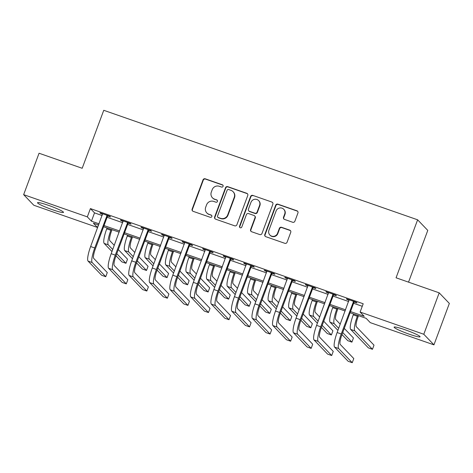 <?xml version="1.0" encoding="UTF-8"?>
<svg xmlns="http://www.w3.org/2000/svg" width="473" height="473" viewBox="0 0 473 473"><rect width="100%" height="100%" fill="white"/><g stroke="black" fill="none" stroke-linecap="round" stroke-linejoin="round"><path stroke-width="0.71" d="M223.079 186.315A1.218 1.188 -43.8 0 0 222.375 184.783L205.235 178.806A1.744 1.697 -43.8 0 0 203.018 179.87L192.133 209.137A1.744 1.697 -43.8 0 0 193.138 211.33L210.278 217.308A1.218 1.188 -43.8 0 0 211.585 215.327A1.218 1.188 -43.8 0 0 211.124 215.032L208.906 214.257A5.581 5.439 -43.8 0 1 205.678 207.251L206.589 204.815A5.581 5.439 -43.8 0 1 213.684 201.409L215.901 202.184A1.218 1.188 -43.8 0 0 217.208 200.203A1.218 1.188 -43.8 0 0 216.746 199.908L214.529 199.133A5.581 5.439 -43.8 0 1 211.307 192.127L212.211 189.691A5.581 5.439 -43.8 0 1 219.306 186.285L221.524 187.06A1.218 1.188 -43.8 0 0 223.079 186.315M222.954 185.233A1.218 1.188 -43.8 0 0 222.647 185.073L205.507 179.09A1.744 1.697 -43.8 0 0 203.289 180.154L192.405 209.427A1.744 1.697 -43.8 0 0 192.629 211.041M211.709 215.481A1.218 1.188 -43.8 0 0 211.401 215.316L208.906 214.257M217.332 200.357A1.218 1.188 -43.8 0 0 217.024 200.191L214.529 199.133M409.24 334.192A13.853 1.378 20.4 0 1 394.11 327.127A13.853 1.378 20.4 0 1 404.959 329.728A13.853 1.378 20.4 0 1 420.083 336.788A13.853 1.378 20.4 0 1 409.24 334.192M52.639 209.781A13.853 1.378 20.4 0 1 37.515 202.716A13.853 1.378 20.4 0 1 48.358 205.312A13.853 1.378 20.4 0 1 63.488 212.377A13.853 1.378 20.4 0 1 52.639 209.781M292.669 222.263A1.744 1.697 -43.8 0 0 294.886 221.198L297.943 212.986A1.744 1.697 -43.8 0 0 296.932 210.798L277.899 204.159A1.744 1.697 -43.8 0 0 275.682 205.223L264.797 234.49A1.744 1.697 -43.8 0 0 265.808 236.683L284.841 243.323A1.744 1.697 -43.8 0 0 287.058 242.259L290.747 232.338A1.744 1.697 -43.8 0 0 289.736 230.15L281.595 227.306A1.744 1.697 -43.8 0 0 279.372 228.37L277.545 233.29A4.665 4.547 -43.8 0 1 269.864 235.01A4.665 4.547 -43.8 0 1 268.912 230.28L276.084 211.011A4.665 4.547 -43.8 0 1 283.765 209.285A4.665 4.547 -43.8 0 1 284.711 214.021L283.516 217.231A1.744 1.697 -43.8 0 0 284.527 219.419L292.669 222.263M98.419 224.929L97.479 227.46L33.802 205.247L23.65 194.651L39.052 153.234L82.19 168.282L103.753 110.298L417.624 219.809L396.061 277.793L439.198 292.84L423.796 334.257L433.948 344.852L370.27 322.633L366.155 318.341L350.091 312.736M23.65 194.651L87.328 216.871L91.443 221.163L99.082 223.83M350.528 311.553L364.234 316.336L360.119 312.044L363.199 303.761L90.408 208.587L87.328 216.871M360.119 312.044L423.796 334.257M247.775 195.485A1.744 1.697 -43.8 0 0 246.77 193.297L227.738 186.658A1.744 1.697 -43.8 0 0 225.52 187.716L214.63 216.989A1.744 1.697 -43.8 0 0 215.641 219.176L234.673 225.822A1.744 1.697 -43.8 0 0 236.89 224.758L247.775 195.485M252.819 195.408L271.851 202.048A1.744 1.697 -43.8 0 1 272.862 204.235L261.977 233.508A1.744 1.697 -43.8 0 1 259.76 234.573L251.612 231.729A1.744 1.697 -43.8 0 1 250.601 229.541L255.018 217.669A1.744 1.697 -43.8 0 0 254.007 215.481L248.603 213.595A1.744 1.697 -43.8 0 0 246.386 214.659L241.792 227.016A1.218 1.188 -43.8 0 1 239.781 227.466A1.218 1.188 -43.8 0 1 239.533 226.23L250.601 196.472A1.744 1.697 -43.8 0 1 252.819 195.408L271.851 202.048M90.408 208.587L94.523 212.88L102.162 215.546M107.111 217.273L122.702 222.712M127.651 224.439L143.242 229.878M148.197 231.604L163.788 237.044M168.737 238.77L184.328 244.21M189.277 245.936L204.868 251.376M209.817 253.102L225.408 258.542M230.363 260.274L245.948 265.714M250.903 267.44L266.494 272.88M271.443 274.606L287.034 280.046M291.983 281.772L307.574 287.212M312.523 288.938L328.114 294.377M333.069 296.104L348.66 301.543M353.609 303.27L362.259 306.291M107.791 216.031L110.475 216.965L109.789 216.25L99.927 212.815L100.613 213.53L102.623 214.228M128.337 223.197L131.015 224.137L130.329 223.416L120.467 219.98L121.153 220.696L123.163 221.394M148.877 230.363L151.555 231.303L150.869 230.588L141.013 227.146L141.699 227.862L143.703 228.56M169.417 237.535L172.101 238.469L171.415 237.753L161.553 234.312L162.239 235.028L164.243 235.725M189.957 244.701L192.641 245.635L191.955 244.919L182.093 241.478L182.779 242.194L184.789 242.897M210.503 251.867L213.181 252.801L212.495 252.085L202.633 248.644L203.319 249.36L205.329 250.063M231.043 259.033L233.721 259.967L233.035 259.251L223.179 255.81L223.865 256.526L225.869 257.229M251.583 266.198L254.261 267.133L253.575 266.417L243.719 262.976L244.405 263.692L246.409 264.395M272.123 273.364L274.807 274.299L274.121 273.583L264.259 270.148L264.945 270.863L266.949 271.561M292.663 280.53L295.347 281.47L294.661 280.749L284.799 277.314L285.485 278.029L287.495 278.727M313.209 287.696L315.887 288.636L315.201 287.921L305.339 284.48L306.025 285.195L308.035 285.893M333.749 294.868L336.427 295.802L335.741 295.087L325.885 291.646L326.571 292.361L328.575 293.059M354.289 302.034L356.973 302.968L356.287 302.253L346.425 298.812L347.111 299.527L349.115 300.231M408.536 282.144L427.775 230.398L417.624 219.809M439.198 292.84L449.35 303.435L433.948 344.852M98.644 225.006L93.364 223.167L97.479 227.46M345.136 311.009L329.545 305.57M324.596 303.843L309.005 298.404M304.056 296.677L288.465 291.238M283.516 289.511L267.925 284.072M262.97 282.34L247.379 276.9M242.43 275.174L226.839 269.734M221.89 268.008L206.299 262.568M201.35 260.842L185.759 255.402M180.804 253.676L165.219 248.236M160.264 246.51L144.673 241.07M139.724 239.344L124.133 233.904M119.184 232.178L103.593 226.738M104.03 225.556L119.622 230.995M124.57 232.722L140.162 238.161M145.116 239.888L160.702 245.327M165.656 247.054L181.248 252.493M186.196 254.22L201.788 259.659M206.736 261.392L222.328 266.825M227.282 268.558L242.868 273.997M247.822 275.724L263.414 281.163M268.362 282.889L283.954 288.329M288.902 290.055L304.494 295.495M309.443 297.221L325.034 302.661M329.988 304.387L345.574 309.827M94.523 212.88L91.443 221.163M100.613 213.53L100.773 213.104M121.153 220.696L121.313 220.27M141.699 227.862L141.853 227.442M162.239 235.028L162.393 234.608M182.779 242.194L182.939 241.774M203.319 249.36L203.479 248.94M223.865 256.526L224.019 256.106M244.405 263.692L244.559 263.272M264.945 270.863L265.105 270.438M285.485 278.029L285.645 277.604M306.025 285.195L306.185 284.776M326.571 292.361L326.725 291.942M347.111 299.527L347.265 299.107M212.436 197.791L212.714 198.075A5.581 5.439 -43.8 0 0 214.807 199.423M206.813 212.915L207.085 213.199A5.581 5.439 -43.8 0 0 209.178 214.541M247.55 193.865A1.744 1.697 -43.8 0 0 247.042 193.581L228.01 186.941A1.744 1.697 -43.8 0 0 225.792 188.006L214.908 217.278A1.744 1.697 -43.8 0 0 215.132 218.893M228.666 189.549A1.218 1.188 -43.8 0 0 227.111 190.294L217.556 215.99A1.218 1.188 -43.8 0 0 218.26 217.521L220.601 218.337A5.581 5.439 -43.8 0 0 227.696 214.931L234.23 197.371A5.581 5.439 -43.8 0 0 231.001 190.365L228.666 189.549M217.805 217.225L218.077 217.515A1.218 1.188 -43.8 0 0 218.538 217.805L218.26 217.521M233.094 191.713L233.372 191.997A5.581 5.439 -43.8 0 1 234.502 197.655L227.974 215.221A5.581 5.439 -43.8 0 1 220.873 218.621L218.538 217.805M272.637 202.615A1.744 1.697 -43.8 0 0 272.129 202.332M254.663 215.901L254.935 216.185A1.744 1.697 -43.8 0 1 255.29 217.952L250.879 229.825A1.744 1.697 -43.8 0 0 251.104 231.445M253.09 195.692A1.744 1.697 -43.8 0 0 250.873 196.756L239.805 226.514A1.218 1.188 -43.8 0 0 239.929 227.596M259.6 205.353A4.665 4.547 -43.8 0 0 258.654 200.617A4.665 4.547 -43.8 0 0 250.968 202.338L248.443 209.131A1.744 1.697 -43.8 0 0 249.454 211.319L254.858 213.205A1.744 1.697 -43.8 0 0 257.076 212.141L259.6 205.353L259.872 205.637A4.665 4.547 -43.8 0 0 258.926 200.907L258.654 200.617M248.798 210.899L249.07 211.183A1.744 1.697 -43.8 0 0 249.726 211.602L249.454 211.319M259.872 205.637L257.347 212.424A1.744 1.697 -43.8 0 1 255.13 213.489L249.726 211.602M283.765 209.285L284.036 209.574A4.665 4.547 -43.8 0 1 284.988 214.304L283.794 217.515A1.744 1.697 -43.8 0 0 284.019 219.135M269.864 235.01L270.136 235.3A4.665 4.547 -43.8 0 0 277.817 233.573L277.545 233.29M290.523 230.718A1.744 1.697 -43.8 0 0 290.014 230.434L281.867 227.596A1.744 1.697 -43.8 0 0 279.649 228.654L277.817 233.573M297.718 211.372A1.744 1.697 -43.8 0 0 297.21 211.082L278.177 204.442A1.744 1.697 -43.8 0 0 275.96 205.507L265.069 234.779A1.744 1.697 -43.8 0 0 265.3 236.394M112.018 229.677L111.533 230.99A8.881 1.774 109.2 0 0 109.825 240.71L114.283 245.357M112.74 249.502L108.282 244.848A13.321 2.667 -70.8 0 1 110.848 230.274L111.179 229.381M111.977 251.559L104.172 243.418A13.321 2.667 -70.8 0 1 106.738 228.843L107.069 227.951M118.309 249.567L127.503 259.163L125.966 263.301L116.772 253.705M125.966 263.301L121.857 261.871L116.003 255.763M102.611 213.749L90.639 246.534L94.742 247.97L107.105 215.316M108.122 215.67L107.418 216.451L95.428 248.686A8.881 1.774 109.2 0 0 93.719 258.4L107.288 272.56L105.751 276.699L92.182 262.539A13.321 2.667 -70.8 0 1 94.742 247.97M105.751 276.699L101.642 275.268L88.073 261.108A13.321 2.667 -70.8 0 1 90.639 246.534M107.418 216.451L106.732 215.735M132.564 236.843L132.073 238.161A8.881 1.774 109.2 0 0 130.365 247.876L134.823 252.523M133.28 256.668L128.822 252.014A13.321 2.667 -70.8 0 1 131.388 237.44L131.719 236.547M132.517 258.725L124.718 250.584A13.321 2.667 -70.8 0 1 127.278 236.009L127.609 235.116M138.849 256.733L148.049 266.329L146.506 270.467L137.312 260.871M146.506 270.467L142.397 269.036L136.543 262.929M153.104 244.009L152.613 245.327A8.881 1.774 109.2 0 0 150.905 255.042L155.363 259.695M153.82 263.833L149.367 259.18A13.321 2.667 -70.8 0 1 151.928 244.612L152.259 243.713M153.057 265.891L145.258 257.75A13.321 2.667 -70.8 0 1 147.818 243.175L148.15 242.282M159.395 263.899L168.589 273.495L167.046 277.633L157.852 268.037M167.046 277.633L162.943 276.202L157.089 270.095M173.644 251.175L173.153 252.493A8.881 1.774 109.2 0 0 171.445 262.208L175.903 266.861M174.366 270.999L169.908 266.346A13.321 2.667 -70.8 0 1 172.468 251.778L172.799 250.885M173.597 273.057L165.798 264.915A13.321 2.667 -70.8 0 1 168.358 250.341L168.695 249.448M179.935 271.064L189.129 280.66L187.592 284.805L178.392 275.203M187.592 284.805L183.483 283.368L177.629 277.261M123.151 220.915L111.179 253.699L115.288 255.136L127.651 222.481M128.662 222.836L127.958 223.617L115.974 255.852A8.881 1.774 109.2 0 0 114.265 265.566L127.828 279.726L126.291 283.865L112.722 269.711A13.321 2.667 -70.8 0 1 115.288 255.136M126.291 283.865L122.182 282.434L108.613 268.274A13.321 2.667 -70.8 0 1 111.179 253.699M127.958 223.617L127.272 222.901M143.691 228.081L131.719 260.865L135.828 262.302L148.191 229.647M149.202 230.002L148.498 230.783L136.514 263.018A8.881 1.774 109.2 0 0 134.805 272.732L148.374 286.892L146.831 291.031L133.262 276.876A13.321 2.667 -70.8 0 1 135.828 262.302M146.831 291.031L142.722 289.6L129.153 275.44A13.321 2.667 -70.8 0 1 131.719 260.865M148.498 230.783L147.812 230.067M164.232 235.247L152.259 268.037L156.368 269.468L168.731 236.819M169.742 237.168L169.044 237.949L157.054 270.184A8.881 1.774 109.2 0 0 155.345 279.898L168.914 294.058L167.371 298.197L153.808 284.042A13.321 2.667 -70.8 0 1 156.368 269.468M167.371 298.197L163.262 296.766L149.699 282.606A13.321 2.667 -70.8 0 1 152.259 268.037M169.044 237.949L168.358 237.233M194.184 258.341L193.699 259.659A8.881 1.774 109.2 0 0 191.991 269.374L196.443 274.027M194.906 278.165L190.448 273.518A13.321 2.667 -70.8 0 1 193.014 258.944L193.345 258.051M194.143 280.223L186.338 272.081A13.321 2.667 -70.8 0 1 188.904 257.507L189.235 256.614M200.475 278.23L209.669 287.826L208.132 291.971L198.932 282.375M208.132 291.971L204.023 290.534L198.169 284.427M184.777 242.413L172.799 275.203L176.908 276.634L189.271 243.985M190.282 244.334L189.584 245.12L177.594 277.349A8.881 1.774 109.2 0 0 175.885 287.064L189.454 301.224L187.917 305.369L174.348 291.208A13.321 2.667 -70.8 0 1 176.908 276.634M187.917 305.369L183.808 303.932L170.239 289.772A13.321 2.667 -70.8 0 1 172.799 275.203M189.584 245.12L188.898 244.399M214.724 265.513L214.239 266.825A8.881 1.774 109.2 0 0 212.531 276.539L216.989 281.193M215.446 285.331L210.988 280.684A13.321 2.667 -70.8 0 1 213.554 266.11L213.885 265.217M214.683 287.389L206.878 279.247A13.321 2.667 -70.8 0 1 209.444 264.679L209.776 263.78M221.015 285.396L230.215 294.992L228.672 299.137L219.478 289.541M228.672 299.137L224.563 297.7L218.709 291.593M235.27 272.679L234.779 273.991A8.881 1.774 109.2 0 0 233.071 283.705L237.529 288.359M235.986 292.503L231.528 287.85A13.321 2.667 -70.8 0 1 234.094 273.276L234.425 272.383M235.223 294.555L227.424 286.413A13.321 2.667 -70.8 0 1 229.984 271.845L230.316 270.952M241.555 292.562L250.755 302.158L249.212 306.303L240.018 296.707M249.212 306.303L245.103 304.866L239.255 298.759M255.81 279.845L255.319 281.157A8.881 1.774 109.2 0 0 253.611 290.871L258.069 295.524M256.532 299.669L252.074 295.016A13.321 2.667 -70.8 0 1 254.634 280.442L254.965 279.549M255.763 301.721L247.964 293.579A13.321 2.667 -70.8 0 1 250.524 279.011L250.861 278.118M262.101 299.728L271.295 309.33L269.758 313.469L260.558 303.873M269.758 313.469L265.649 312.038L259.795 305.93M276.35 287.01L275.86 288.323A8.881 1.774 109.2 0 0 274.151 298.043L278.609 302.69M277.072 306.835L272.614 302.182A13.321 2.667 -70.8 0 1 275.174 287.608L275.511 286.715M276.303 308.893L268.504 300.751A13.321 2.667 -70.8 0 1 271.07 286.177L271.401 285.284M282.641 306.894L291.835 316.496L290.298 320.635L281.098 311.039M290.298 320.635L286.189 319.204L280.335 313.096M296.89 294.176L296.405 295.489A8.881 1.774 109.2 0 0 294.697 305.209L299.155 309.856M297.612 314.001L293.154 309.348A13.321 2.667 -70.8 0 1 295.72 294.774L296.051 293.881M296.849 316.059L289.044 307.917A13.321 2.667 -70.8 0 1 291.61 293.343L291.942 292.45M303.181 314.066L312.375 323.662L310.838 327.801L301.644 318.205M310.838 327.801L306.729 326.37L300.875 320.262M205.317 249.578L193.345 282.369L197.448 283.8L209.817 251.151M210.828 251.5L210.124 252.286L198.14 284.515A8.881 1.774 109.2 0 0 196.431 294.23L209.994 308.39L208.457 312.535L194.888 298.374A13.321 2.667 -70.8 0 1 197.448 283.8M208.457 312.535L204.348 311.098L190.779 296.943A13.321 2.667 -70.8 0 1 193.345 282.369M210.124 252.286L209.438 251.571M225.858 256.744L213.885 289.535L217.994 290.966L230.357 258.317M231.368 258.672L230.664 259.452L218.68 291.681A8.881 1.774 109.2 0 0 216.971 301.402L230.534 315.556L228.997 319.701L215.428 305.54A13.321 2.667 -70.8 0 1 217.994 290.966M228.997 319.701L224.888 318.264L211.319 304.109A13.321 2.667 -70.8 0 1 213.885 289.535M230.664 259.452L229.979 258.737M246.398 263.916L234.425 296.701L238.534 298.138L250.897 265.483M251.908 265.838L251.204 266.618L239.22 298.853A8.881 1.774 109.2 0 0 237.511 308.567L251.08 322.722L249.537 326.867L235.968 312.706A13.321 2.667 -70.8 0 1 238.534 298.138M249.537 326.867L245.428 325.436L231.865 311.275A13.321 2.667 -70.8 0 1 234.425 296.701M251.204 266.618L250.519 265.903M266.938 271.082L254.965 303.867L259.074 305.304L271.437 272.649M272.448 273.004L271.75 273.784L259.76 306.019A8.881 1.774 109.2 0 0 258.051 315.733L271.62 329.894L270.077 334.033L256.514 319.872A13.321 2.667 -70.8 0 1 259.074 305.304M270.077 334.033L265.974 332.602L252.405 318.441A13.321 2.667 -70.8 0 1 254.965 303.867M271.75 273.784L271.064 273.069M287.483 278.248L275.511 311.033L279.614 312.47L291.977 279.815M292.994 280.17L292.29 280.95L280.3 313.185A8.881 1.774 109.2 0 0 278.591 322.899L292.16 337.06L290.623 341.199L277.054 327.038A13.321 2.667 -70.8 0 1 279.614 312.47M290.623 341.199L286.514 339.768L272.945 325.607A13.321 2.667 -70.8 0 1 275.511 311.033M292.29 280.95L291.605 280.235M317.436 301.342L316.945 302.661A8.881 1.774 109.2 0 0 315.237 312.375L319.695 317.028M318.152 321.167L313.694 316.514A13.321 2.667 -70.8 0 1 316.26 301.945L316.591 301.047M317.389 323.225L309.584 315.083A13.321 2.667 -70.8 0 1 312.15 300.509L312.482 299.616M323.721 321.232L332.921 330.828L331.378 334.967L322.184 325.371M331.378 334.967L327.269 333.536L321.415 327.428M308.024 285.414L296.051 318.199L300.16 319.636L312.523 286.981M313.534 287.336L312.83 288.116L300.846 320.351A8.881 1.774 109.2 0 0 299.137 330.065L312.7 344.226L311.163 348.365L297.594 334.21A13.321 2.667 -70.8 0 1 300.16 319.636M311.163 348.365L307.054 346.934L293.485 332.773A13.321 2.667 -70.8 0 1 296.051 318.199M312.83 288.116L312.145 287.401M337.976 308.508L337.486 309.827A8.881 1.774 109.2 0 0 335.777 319.541L340.235 324.194M338.692 328.333L334.24 323.68A13.321 2.667 -70.8 0 1 336.8 309.111L337.131 308.219M337.929 330.39L330.13 322.249A13.321 2.667 -70.8 0 1 332.69 307.675L333.022 306.782M344.267 328.398L353.461 337.994L351.918 342.139L342.724 332.537M351.918 342.139L347.815 340.702L341.961 334.594M328.564 292.58L316.591 325.371L320.7 326.802L333.063 294.153M334.074 294.502L333.37 295.282L321.386 327.517A8.881 1.774 109.2 0 0 319.677 337.231L333.246 351.392L331.703 355.53L318.134 341.376A13.321 2.667 -70.8 0 1 320.7 326.802M331.703 355.53L327.594 354.1L314.025 339.939A13.321 2.667 -70.8 0 1 316.591 325.371M333.37 295.282L332.685 294.567M358.516 315.674L358.026 316.993A8.881 1.774 109.2 0 0 356.317 326.707L374.001 345.16L372.464 349.305L354.78 330.852A13.321 2.667 -70.8 0 1 357.34 316.277L357.671 315.385M372.464 349.305L368.355 347.868L350.67 329.415A13.321 2.667 -70.8 0 1 353.23 314.841L353.568 313.948M349.104 299.746L337.131 332.537L341.24 333.968L353.603 301.319M354.614 301.668L353.916 302.454L341.926 334.683A8.881 1.774 109.2 0 0 340.217 344.397L353.786 358.558L352.243 362.702L338.68 348.542A13.321 2.667 -70.8 0 1 341.24 333.968M352.243 362.702L348.134 361.266L334.571 347.105A13.321 2.667 -70.8 0 1 337.131 332.537M353.916 302.454L353.225 301.733M106.738 228.843L110.848 230.274M104.172 243.418L108.282 244.848M88.073 261.108L92.182 262.539M127.278 236.009L131.388 237.44M124.718 250.584L128.822 252.014M147.818 243.175L151.928 244.612M145.258 257.75L149.367 259.18M168.358 250.341L172.468 251.778M165.798 264.915L169.908 266.346M108.613 268.274L112.722 269.711M129.153 275.44L133.262 276.876M149.699 282.606L153.808 284.042M188.904 257.507L193.014 258.944M186.338 272.081L190.448 273.518M170.239 289.772L174.348 291.208M209.444 264.679L213.554 266.11M206.878 279.247L210.988 280.684M229.984 271.845L234.094 273.276M227.424 286.413L231.528 287.85M250.524 279.011L254.634 280.442M247.964 293.579L252.074 295.016M271.07 286.177L275.174 287.608M268.504 300.751L272.614 302.182M291.61 293.343L295.72 294.774M289.044 307.917L293.154 309.348M190.779 296.943L194.888 298.374M211.319 304.109L215.428 305.54M231.865 311.275L235.968 312.706M252.405 318.441L256.514 319.872M272.945 325.607L277.054 327.038M312.15 300.509L316.26 301.945M309.584 315.083L313.694 316.514M293.485 332.773L297.594 334.21M332.69 307.675L336.8 309.111M330.13 322.249L334.24 323.68M314.025 339.939L318.134 341.376M353.23 314.841L357.34 316.277M350.67 329.415L354.78 330.852M334.571 347.105L338.68 348.542"/></g></svg>

